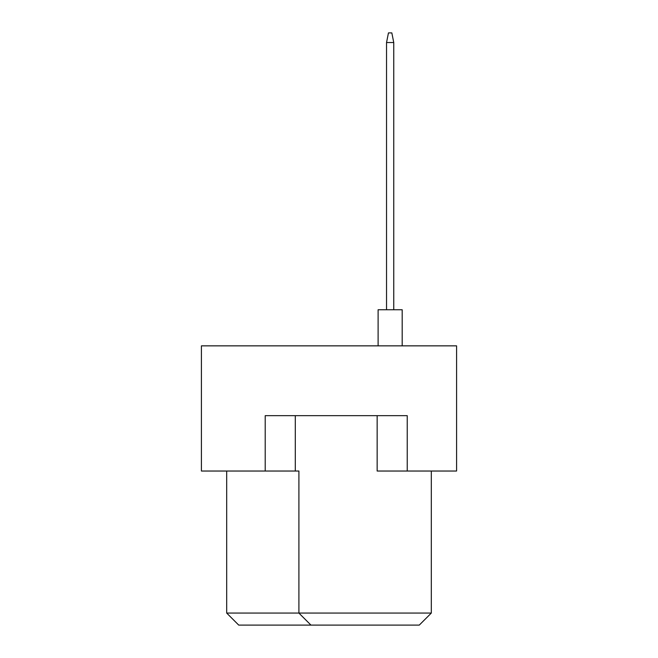 <?xml version="1.0" encoding="UTF-8"?>
<svg xmlns="http://www.w3.org/2000/svg" width="658" height="658" viewBox="0 0 658 658"><rect width="100%" height="100%" fill="white"/><g stroke="black" fill="none" stroke-linecap="round" stroke-linejoin="round"><path stroke-width="0.99" d="M265.207 471.029L265.207 415.667L407.236 415.667L407.236 471.029L456.586 471.029L456.586 345.853L201.414 345.853L201.414 471.029L298.905 471.029L298.905 613.067L431.311 613.067L431.311 471.029M377.149 415.667L377.149 471.029L407.236 471.029M226.689 471.029L226.689 613.067L298.905 613.067L310.946 625.1L238.722 625.1L226.689 613.067M295.294 415.667L295.294 471.029M431.311 613.067L419.278 625.1L310.946 625.1M378.111 345.853L378.111 309.745L402.186 309.745L402.186 345.853M386.534 309.745L386.534 42.531L393.755 42.531L391.831 32.9L388.459 32.9L386.534 42.531M393.755 309.745L393.755 42.531"/></g></svg>
